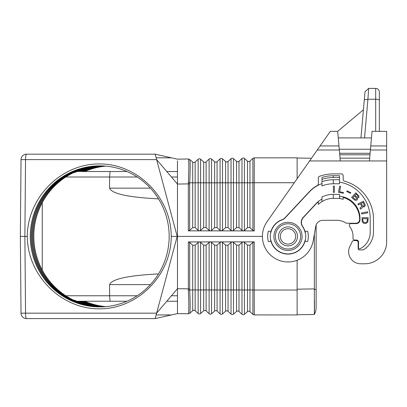 <?xml version="1.0" encoding="UTF-8"?>
<svg xmlns="http://www.w3.org/2000/svg" width="407" height="407" viewBox="0 0 407 407"><rect width="100%" height="100%" fill="white"/><g stroke="black" fill="none" stroke-linecap="round" stroke-linejoin="round"><path stroke-width="0.61" d="M188.355 313.766C188.975 311.991 188.975 304.1 188.355 290.099L188.329 241.921L189.677 242.445L189.708 289.993C190.344 303.795 190.344 311.559 189.703 313.278L188.355 313.766L189.677 313.304L192.715 310.678A1.826 1.826 0 0 1 195.151 310.724L198.148 313.502A1.826 1.826 0 0 0 200.585 313.543L203.678 310.872A1.826 1.826 0 0 1 206.11 310.912L209.112 313.69L209.112 242.379L206.11 245.177L203.678 245.182L200.585 242.384L199.323 241.911L243.172 241.885M188.355 290.099L192.715 289.921L192.715 310.678A1.826 1.826 0 0 1 195.151 310.724L195.151 289.926L198.148 289.998L198.148 313.502A1.826 1.826 0 0 0 200.585 313.543A1.826 1.826 0 0 1 198.148 313.502A1.826 1.826 0 0 0 200.585 313.543L200.585 289.998L203.678 289.926L203.678 310.872A1.826 1.826 0 0 1 206.11 310.912L206.11 289.932L211.543 290.003L211.543 313.731A1.826 1.826 0 0 1 209.112 313.69A1.826 1.826 0 0 0 211.543 313.731L214.637 311.065A1.826 1.826 0 0 1 217.073 311.106L220.07 313.883A1.826 1.826 0 0 0 222.507 313.924L225.6 311.253A1.826 1.826 0 0 1 228.037 311.299L231.034 314.072L231.034 242.358L228.037 245.162L225.6 245.162L222.507 242.363L221.311 241.89L220.07 242.369L217.073 245.172L214.637 245.172L211.543 242.374L210.353 241.9L209.112 242.379M177.467 311.91L177.467 313.604L155.164 318.595L171.484 314.942L156.146 314.942L156.619 313.166L155.164 318.595L26.501 318.595A5.479 0.951 -90 0 1 25.549 313.166L24.878 236.386L20.35 236.386L21.022 159.605A5.479 5.479 0 0 1 26.501 154.172A5.479 0.951 90 0 0 25.549 159.605L24.878 236.386L27.305 236.386C27.422 275.259 61.106 309.111 99.384 308.832C137.663 309.111 171.24 275.259 171.24 236.386L177.193 236.386L156.619 313.166L21.022 313.166L20.35 236.386M188.355 159.005C188.975 160.78 188.975 168.671 188.355 182.672L188.329 183.883L189.677 183.893L189.708 182.779C190.344 168.971 190.344 161.213 189.703 159.493L188.355 159.005L189.677 159.463L192.715 162.088A1.826 1.826 0 0 0 195.151 162.047L198.148 159.269A1.826 1.826 0 0 1 200.585 159.229L203.678 161.9A1.826 1.826 0 0 0 206.11 161.854L209.112 159.081A1.826 1.826 0 0 1 211.543 159.035L214.637 161.706A1.826 1.826 0 0 0 217.073 161.665L220.07 158.888A1.826 1.826 0 0 1 222.507 158.847L225.6 161.513A1.826 1.826 0 0 0 228.037 161.472L231.034 158.694A1.826 1.826 0 0 1 233.47 158.654L236.559 161.325A1.826 1.826 0 0 0 238.995 161.279L241.992 158.506L241.992 230.423L238.995 227.62L236.559 227.62L233.47 230.413L232.275 230.891L254.233 230.911L252.905 230.382L249.959 227.63L247.522 227.63L244.429 230.423L243.238 230.901L241.992 230.423M65.802 295.762L109.59 295.762L110.073 301.241M177.467 301.241L166.778 301.241L177.467 301.241L177.467 302.986M177.467 308.623L177.467 309.615M189.677 313.304L188.329 313.792L177.467 313.604L171.484 314.942M333.302 198.387L333.302 194.363L339.514 194.363L339.514 198.387L333.302 198.387A21.556 21.556 0 0 0 318.325 204.441L318.325 201.75A23.565 23.565 0 0 0 316.066 203.871L303.418 217.435A7.306 7.306 0 0 0 302.701 226.496A17.72 17.72 0 0 1 304.96 231.268L307.656 231.268A20.314 20.314 0 0 1 307.656 241.499L304.96 241.499A17.72 17.72 0 0 0 304.96 231.268M333.302 194.363A25.575 25.575 0 0 0 321.978 197.008L321.978 201.602A21.556 21.556 0 0 0 318.325 204.441M254.243 306.685L254.243 307.041M254.248 308.526L254.248 310.75M231.034 314.072A1.826 1.826 0 0 0 233.47 314.118L236.559 311.447A1.826 1.826 0 0 1 238.995 311.487L241.992 314.265L241.992 242.348L238.995 245.151L236.559 245.151L233.47 242.353L232.275 241.88L231.034 242.358M137.184 295.762L109.59 295.762L109.59 284.615C111.762 279.039 128.073 275.468 158.521 273.906M158.521 198.865C128.073 197.303 111.762 193.732 109.59 188.156L109.59 177.009L110.073 171.53M232.275 230.891L221.245 230.881L222.507 230.403L225.6 227.61L228.037 227.61L231.034 230.413L232.275 230.891M210.353 230.871L221.245 230.881L220.07 230.403L217.073 227.599L214.637 227.599L211.543 230.393L210.353 230.871M199.389 230.861L210.287 230.871L209.112 230.393L206.11 227.589L203.678 227.589L200.585 230.382L199.389 230.861M188.329 230.85L199.323 230.861L198.148 230.382L195.151 227.579L192.715 227.579L189.677 230.326L188.329 230.85L188.329 183.883L177.467 184.071L177.467 236.386L262.418 236.386M217.073 161.665A1.826 1.826 0 0 1 214.637 161.706A1.826 1.826 0 0 0 217.073 161.665L217.073 182.835L220.07 182.763L220.07 158.888A1.826 1.826 0 0 1 222.507 158.847L222.507 182.763L225.6 182.829L225.6 161.513A1.826 1.826 0 0 0 228.037 161.472A1.826 1.826 0 0 1 225.6 161.513A1.826 1.826 0 0 0 228.037 161.472L228.037 182.829L231.034 182.758L231.034 158.694A1.826 1.826 0 0 1 233.47 158.654A1.826 1.826 0 0 0 231.034 158.694A1.826 1.826 0 0 1 233.47 158.654L233.47 182.758L236.559 182.824L236.559 161.325A1.826 1.826 0 0 0 238.995 161.279L238.995 182.824L244.429 182.753L244.429 158.46A1.826 1.826 0 0 0 241.992 158.506A1.826 1.826 0 0 1 244.429 158.46L247.522 161.131A1.826 1.826 0 0 0 249.959 161.091L252.961 158.313M357.514 199.237L357.432 198.097L358.811 197.578L358.989 196.154L355.86 192.816L351.628 197.359L354.217 199.771L355.433 200.376L357.015 200.046L357.514 199.237M238.995 311.487L238.995 289.947L244.429 290.018L244.429 314.306A1.826 1.826 0 0 1 241.992 314.265A1.826 1.826 0 0 0 244.429 314.306L247.522 311.635A1.826 1.826 0 0 1 249.959 311.681L252.961 314.458M297.13 178.749L297.13 157.824L253.973 157.85M339.514 198.387L339.514 198.545A20.828 20.828 0 0 1 343.167 199.333A20.828 20.828 0 0 0 339.514 198.545M297.13 260.277L297.13 314.942L253.973 314.921M177.467 313.604L177.467 236.386L177.193 236.386L155.164 154.172L171.484 157.824L156.146 157.824L156.619 159.605L21.022 159.605M188.329 241.921L199.323 241.911L198.148 242.389L195.151 245.187L192.715 245.192L189.677 242.445M249.959 311.681L249.959 289.952L252.905 290.023L252.905 242.384L254.233 241.86L243.238 241.885M252.905 242.384L249.959 245.141L247.522 245.141L244.429 242.343L243.238 241.87M177.467 171.53L166.778 171.53L177.467 171.53L177.467 169.785M105.84 166.137A70.518 69.449 -90 0 0 84.697 171.53L126.984 171.53M84.697 171.53L82.219 171.53A70.518 69.449 -90 0 1 104.604 166.041M102.381 165.919A70.518 69.449 -90 0 0 77.778 171.53L76.892 171.53M73.606 300.147L75.02 300.397A70.518 69.449 -90 0 0 101.938 306.868M294.337 182.733L254.233 182.733L254.268 157.824L252.905 158.364L252.905 230.382M101.938 165.903A70.518 69.449 -90 0 0 75.02 172.375L73.606 172.624M126.984 301.241L76.892 301.241M297.13 310.846L297.13 290.033L297.13 300.147L297.13 290.033L254.233 290.033L254.268 314.942L252.905 314.408L252.905 290.023L254.233 290.033L254.233 241.86M314.346 314.453A14.616 14.616 0 0 0 316.132 307.453A14.616 14.616 0 0 1 314.346 314.453L314.346 289.514L316.132 289.514L316.132 224.949A7.306 7.306 0 0 1 322.934 220.309A7.306 7.306 0 0 0 315.735 226.348L313.187 240.827A25.575 25.575 0 0 1 278.21 260.017A25.575 25.575 0 0 1 267.043 221.713L330.326 131.334L337.688 131.334L338.965 145.95L320.095 145.95M42.272 270.1L42.272 202.671M270.614 239.85L270.843 240.038A17.537 17.537 0 0 0 305.148 240.038L305.377 239.85M241.992 242.348L243.172 241.87M79.553 301.241A70.518 69.449 -90 0 0 103.271 306.812M355.123 199.344L352.961 197.431L354.441 195.843L356.613 198.29L356.252 199.227L355.123 199.344M21.022 313.166A5.479 5.479 0 0 0 26.501 318.595A5.479 5.479 0 0 1 21.022 313.166M189.677 288.878L177.467 288.7L156.619 313.166M360.709 263.787L364.728 263.787L360.709 263.787A12.057 12.057 0 0 1 349.974 246.235L351.266 243.717A16.077 16.077 0 0 0 352.096 241.799A1.826 1.826 0 0 1 353.815 240.588L356.323 240.588A1.826 1.826 0 0 1 358.15 242.414L358.15 248.809A1.094 1.094 0 0 0 359.244 249.903L362.255 249.903A3.653 3.653 0 0 0 364.29 249.282A20.828 20.828 0 0 0 373.494 232L373.494 219.21A39.464 39.464 0 0 0 344.51 181.166A1.826 1.826 0 0 1 343.167 179.406L343.167 175.732A1.826 1.826 0 0 0 341.341 173.906L333.302 173.906A40.558 40.558 0 0 0 319.531 176.312A1.826 1.826 0 0 0 318.325 178.032L318.325 183.883A1.826 1.826 0 0 1 317.374 185.485A33.069 33.069 0 0 0 309.122 191.911L285.007 217.765A7.306 7.306 0 0 1 282.097 219.673A17.72 17.72 0 0 0 271.026 231.268L268.335 231.268A20.314 20.314 0 0 0 268.335 241.499L271.026 241.499A17.72 17.72 0 0 0 304.96 241.499M254.243 166.087L254.243 165.73M254.248 164.24L254.248 162.022M188.355 182.672L192.715 182.845L192.715 162.088A1.826 1.826 0 0 0 195.151 162.047A1.826 1.826 0 0 1 192.715 162.088A1.826 1.826 0 0 0 195.151 162.047L195.151 227.579M177.467 160.862L177.467 184.071L156.619 159.605M171.484 157.824L177.467 159.168L188.329 158.974L177.467 159.168L155.164 154.172L26.501 154.172M27.305 236.386C27.422 197.512 61.106 163.66 99.384 163.94C137.663 163.66 171.24 197.512 171.24 236.386M177.467 164.143L177.467 163.151M203.678 161.9L203.678 182.84L200.585 182.768L200.585 159.229A1.826 1.826 0 0 0 198.148 159.269L198.148 230.382M209.112 159.081A1.826 1.826 0 0 1 211.543 159.035A1.826 1.826 0 0 0 209.112 159.081L209.112 230.393M244.429 230.423L244.429 182.753L247.522 182.819L247.522 161.131A1.826 1.826 0 0 0 249.959 161.091L249.959 182.819L254.233 182.733L254.233 230.911M105.489 166.107A70.518 69.449 -90 0 0 83.995 171.53M81.334 301.241A70.518 69.449 -90 0 0 104.161 306.761M78.668 301.241A70.518 69.449 -90 0 0 102.829 306.832M82.219 301.241A70.518 69.449 -90 0 0 104.604 306.73M80.444 301.241A70.518 69.449 -90 0 0 103.714 306.786M83.109 301.241A70.518 69.449 -90 0 0 105.047 306.695M77.778 301.241A70.518 69.449 -90 0 0 102.381 306.853M84.697 301.241A70.518 69.449 -90 0 0 105.84 306.629M83.995 301.241A70.518 69.449 -90 0 0 105.489 306.659M102.829 165.934A70.518 69.449 -90 0 0 78.668 171.53M103.714 165.98A70.518 69.449 -90 0 0 80.444 171.53M103.271 165.959A70.518 69.449 -90 0 0 79.553 171.53M104.161 166.01A70.518 69.449 -90 0 0 81.334 171.53M105.047 166.071A70.518 69.449 -90 0 0 83.109 171.53M101.496 165.888A70.518 69.449 -90 0 0 33.822 236.386A70.518 69.449 -90 0 0 101.496 306.883M101.048 165.878A70.518 69.449 -90 0 0 32.936 236.386A70.518 69.449 -90 0 0 101.048 306.893M100.605 165.873A70.518 69.449 -90 0 0 32.046 236.386A70.518 69.449 -90 0 0 100.605 306.898M100.163 165.868A70.518 69.449 -90 0 0 31.156 236.386A70.518 69.449 -90 0 0 100.163 306.903M169.164 236.386A70.518 69.449 -90 0 0 99.72 165.863A70.518 69.449 -90 0 0 30.271 236.386A70.518 69.449 -90 0 0 99.72 306.903A70.518 69.449 -90 0 0 169.164 236.386M314.341 314.458L297.13 314.759M314.346 289.514L314.341 234.264M311.477 158.262L297.13 158.008M314.458 300.666L314.433 313.049M354.268 223.596A5.479 5.479 0 0 0 352.299 223.229L347.293 223.229A3.653 3.653 0 0 1 345.38 222.69A16.077 16.077 0 0 0 336.955 220.309L322.934 220.309M353.815 240.588L354.126 240.588A3.653 3.653 0 0 0 356.054 240.038M386.65 241.865L386.65 160.958L386.65 241.865A21.922 21.922 0 0 1 364.728 263.787M369.444 160.958L386.65 160.958L386.65 150L370.401 150L369.444 160.958L309.585 160.958M345.38 222.69A16.077 16.077 0 0 0 336.955 220.309M347.293 223.229L355.952 223.229A3.653 3.653 0 0 0 359.605 219.648A22.655 22.655 0 0 0 343.167 197.426L343.167 199.333M271.026 231.268A17.72 17.72 0 0 0 271.026 241.499M321.978 199.069A23.748 23.748 0 0 0 315.934 203.744L303.184 217.414A7.306 7.306 0 0 0 302.493 226.511A17.537 17.537 0 0 1 305.148 232.733L305.382 232.962M370.401 150L372.034 131.334L386.65 131.334L386.65 150M340.283 160.958L338.965 145.95M337.688 131.334L363.42 109.748M338.263 137.912L371.459 137.912M364.993 91.738L368.635 88.405L364.993 91.738L364.285 99.863L367.923 99.237L368.635 88.405L375.686 88.405A3.653 3.653 0 0 1 379.344 92.058L379.344 131.334M368.137 96.006L368.427 91.57M364.285 99.863L360.953 137.912M321.978 177.421L321.978 181.649A34.712 34.712 0 0 1 333.302 179.752L339.514 179.752L339.514 175.732L333.302 175.732A38.731 38.731 0 0 0 321.978 177.421L321.978 179.339A36.905 36.905 0 0 1 333.302 177.559L333.302 175.732M333.302 179.752L333.302 183.771L339.514 183.771L339.514 179.752M339.514 177.559L333.302 177.559M333.302 183.771A30.693 30.693 0 0 0 321.978 185.938L321.978 181.649M339.514 182.102A36.905 36.905 0 0 1 370.207 218.483L370.207 232.366A18.269 18.269 0 0 1 360.103 248.708A1.094 1.094 0 0 1 358.516 247.731L358.516 241.865A1.826 1.826 0 0 0 356.69 240.038L354.767 240.038A1.826 1.826 0 0 1 352.95 238.024A16.077 16.077 0 0 0 349.669 226.541A1.826 1.826 0 0 1 351.114 223.596L356.323 223.596A3.653 3.653 0 0 0 359.976 219.943L359.976 218.483A22.288 22.288 0 0 0 339.514 196.266M321.978 183.588A32.886 32.886 0 0 0 309.254 192.033L285.109 217.923A7.306 7.306 0 0 1 282.183 219.836A17.537 17.537 0 0 0 270.843 232.733L270.614 232.921M287.993 222.319A14.067 14.067 0 0 0 273.926 236.386A14.067 14.067 0 0 0 287.993 250.453A14.067 14.067 0 0 0 302.065 236.386A14.067 14.067 0 0 0 287.993 222.319M333.374 186.147L333.374 192.358L334.401 192.358L334.401 186.147L333.374 186.147M343.299 193.244L343.447 192.48L339.606 191.733L340.644 186.401L339.636 186.203L338.451 192.302L343.299 193.244M361.487 212.978L361.686 213.985L367.78 212.8L367.587 211.798L361.487 212.978M350.468 193.315L350.773 192.684L347.034 190.863L346.728 191.488L350.468 193.315M363.436 201.195L357.901 204.019L358.369 204.93L360.582 203.8L361.64 206.4L359.976 208.084L360.526 209.162L362.25 207.763L362.489 206.7L364.021 206.965L365.125 205.881L365.186 204.802L363.436 201.195M367.811 222.069L368.198 217.689L361.986 217.689L362.22 221.601L363.614 223.28L365.868 223.56L367.811 222.069M287.993 223.779A12.607 12.607 0 0 0 275.391 236.386A12.607 12.607 0 0 0 287.993 248.992A12.607 12.607 0 0 0 300.6 236.386A12.607 12.607 0 0 0 287.993 223.779M287.993 226.887A9.498 9.498 0 0 0 278.495 236.386A9.498 9.498 0 0 0 287.993 245.884A9.498 9.498 0 0 0 297.497 236.386A9.498 9.498 0 0 0 287.993 226.887A9.498 9.498 0 0 0 278.495 236.386A9.498 9.498 0 0 0 287.993 245.884A9.498 9.498 0 0 0 297.497 236.386M363.599 206.135L362.484 205.657L361.274 203.449L363.212 202.462L364.357 205.225L363.599 206.135M362.841 220.391L362.841 218.717L367.343 218.717L367.109 221.51L365.868 222.532L363.848 222.349L363.075 221.51L362.841 220.391M354.919 195.329L356.084 194.083L357.855 195.731L358.058 196.881L357.015 197.181L354.919 195.329M225.6 311.253L225.6 289.937L233.47 290.013L233.47 242.353M228.037 311.299L228.037 245.162M171.449 295.762L177.467 295.762L171.449 295.762M206.11 161.854L206.11 182.84L214.637 182.835L214.637 227.599M65.802 177.009L137.184 177.009M233.47 314.118L233.47 290.013L236.559 289.942L236.559 245.151M203.678 227.589L203.678 182.84L206.11 182.84L206.11 227.589M211.543 242.374L211.543 290.003L214.637 289.932L214.637 311.065A1.826 1.826 0 0 1 217.073 311.106L217.073 289.937L220.07 290.008L220.07 242.369M247.522 311.635L247.522 289.947L249.959 289.952L249.959 245.141M203.678 245.182L203.678 289.926L206.11 289.932L206.11 245.177M252.905 303.515L252.905 310.409M225.6 245.162L225.6 289.937L222.507 290.008L222.507 313.924A1.826 1.826 0 0 1 220.07 313.883L220.07 290.008L222.507 290.008L222.507 242.363M171.449 177.009L177.467 177.009L171.449 177.009M150.381 284.615L109.59 284.615M252.905 169.256L252.905 162.362M228.037 227.61L228.037 182.829L225.6 182.829L225.6 227.61M220.07 230.403L220.07 182.763L222.507 182.763L222.507 230.403M247.522 245.141L247.522 289.947L244.429 290.018L244.429 242.343M217.073 245.172L217.073 289.937L214.637 289.932L214.637 245.172M198.148 242.389L198.148 289.998L200.585 289.998L200.585 242.384M192.715 245.192L192.715 289.921L195.151 289.926L195.151 245.187M236.559 311.447L236.559 289.942L238.995 289.947L238.995 245.151M150.381 188.156L109.59 188.156M200.585 230.382L200.585 182.768L192.715 182.845L192.715 227.579M189.677 183.893L189.677 230.326M211.543 159.035L211.543 230.393M214.637 161.706L214.637 182.835L217.073 182.835L217.073 227.599M236.559 227.62L236.559 182.824L238.995 182.824L238.995 227.62M233.47 230.413L233.47 182.758L231.034 182.758L231.034 230.413M247.522 227.63L247.522 182.819L249.959 182.819L249.959 227.63M314.341 288.889L297.13 289.189M370.757 145.95L386.65 145.95M369.688 158.165L340.033 158.165M339.321 150L317.262 150M379.344 100.183A3.653 0.946 180 0 0 375.686 99.237L375.686 131.334M375.686 88.405L375.686 99.237L367.923 99.237L364.54 137.912M370.116 153.286L339.611 153.286M369.983 154.782L339.738 154.782M339.255 149.242L370.467 149.242M287.993 244.058A7.672 7.672 0 0 0 295.67 236.386A7.672 7.672 0 0 0 287.993 228.714A7.672 7.672 0 0 0 280.321 236.386A7.672 7.672 0 0 0 287.993 244.058M316.132 289.514L316.132 307.453"/></g></svg>
